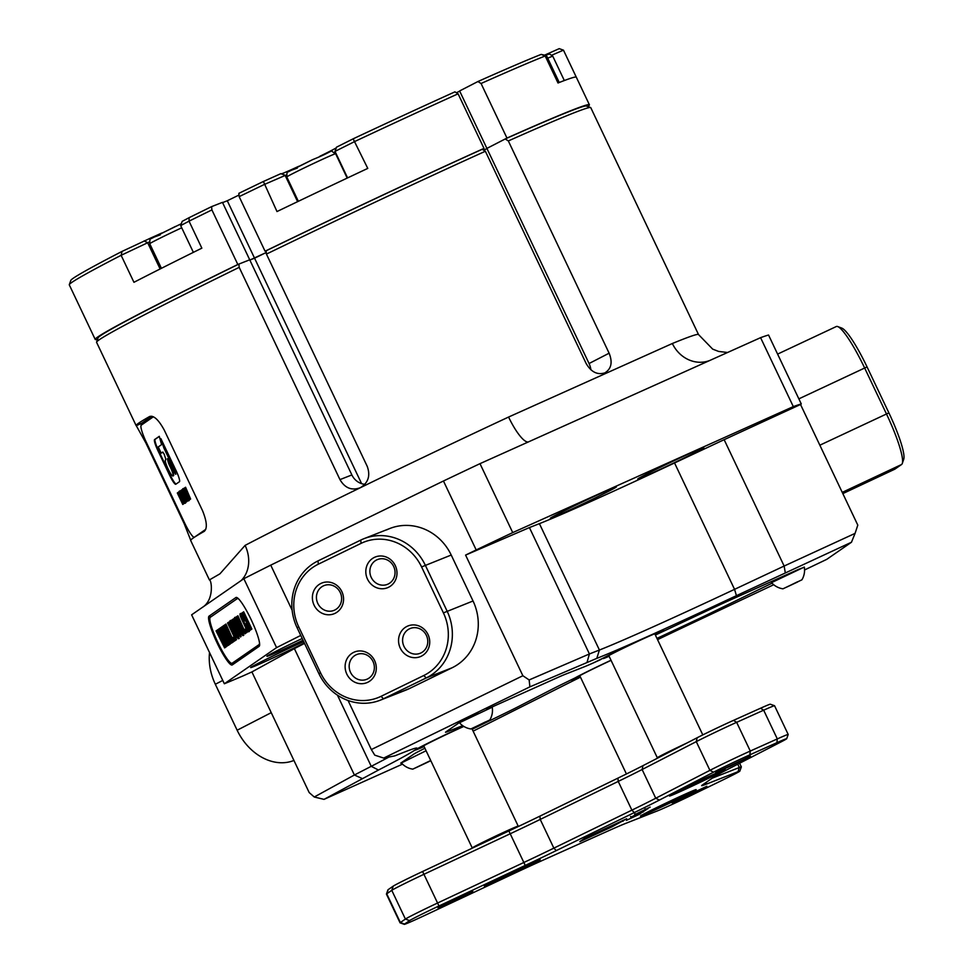 <?xml version="1.0" encoding="UTF-8"?>
<svg xmlns="http://www.w3.org/2000/svg" width="973" height="973" viewBox="0 0 973 973"><rect width="100%" height="100%" fill="white"/><g stroke="black" fill="none" stroke-linecap="round" stroke-linejoin="round"><path stroke-width="1.46" d="M303.041 640.234A36.573 0.961 -25.4 0 1 295.16 643.968A36.573 0.961 -25.4 0 1 266.93 656.289A36.573 0.961 -25.4 0 1 302.226 638.507M304.33 642.934A36.573 0.961 -25.4 0 1 278.886 655.23A36.573 0.961 -25.4 0 1 250.669 667.551A36.573 0.961 -25.4 0 1 288.531 648.553A36.573 0.961 -25.4 0 1 303.673 641.572M588.142 499.271A36.573 0.961 -25.4 0 1 616.347 486.889A36.573 0.961 -25.4 0 1 578.509 505.936A36.573 0.961 -25.4 0 1 550.28 518.268A36.573 0.961 -25.4 0 1 588.142 499.271M675.59 459.998A36.573 0.961 -25.4 0 1 703.783 447.629A36.573 0.961 -25.4 0 1 665.946 466.675A36.573 0.961 -25.4 0 1 637.729 478.996A36.573 0.961 -25.4 0 1 675.59 459.998M424.094 746.546A34.992 0.912 -25.4 0 1 415.203 750.049A34.992 0.912 -25.4 0 1 451.423 731.878A34.992 0.912 -25.4 0 1 463.574 726.247M603.017 658.186L593.688 662.759A31.805 0.827 -25.4 0 1 584.809 666.59L565.082 674.35A31.805 0.827 154.6 0 0 556.215 678.181L486.549 709.451L556.215 678.181A31.805 0.827 -25.4 0 1 565.082 674.35L584.809 666.59A31.805 0.827 154.6 0 0 593.688 662.759L600.414 659.743A34.992 0.912 -25.4 0 1 636.5 641.718A34.992 0.912 -25.4 0 1 663.477 629.884A34.992 0.912 -25.4 0 1 655.145 634.554M478.363 713.233L458.794 722.975L445.829 731.951L458.794 722.975L478.363 713.233M241.182 580.54A31.805 26.332 62.4 0 0 245.099 545.391A273.535 7.164 -25.4 0 1 360.387 487.692L359.378 488.142M590.879 369.801A16.225 12.588 62.8 0 0 589.054 363.525L609.122 353.199C612.759 362.333 611.348 368.889 604.865 372.866C597.398 375.177 591.158 372.063 586.147 363.513L485.369 151.253A273.535 7.164 154.6 0 0 379.713 200.024A273.535 7.164 154.6 0 0 266.432 254.087L266.128 250.791A270.36 7.079 -25.4 0 1 377.925 197.446A270.36 7.079 -25.4 0 1 482.207 149.295L483.995 148.382L458.088 93.809A273.535 7.164 154.6 0 0 354.95 141.401L335.016 151.399L347.592 177.901L335.016 151.423L336.524 147.166L353.138 138.835A270.36 7.079 -25.4 0 1 454.938 91.851L458.088 93.809M485.369 151.253L482.207 149.295M190.854 540.623L184.031 523.316L145.841 442.885L136.305 425.736A273.535 7.164 -25.4 0 1 136.123 425.59A273.535 7.164 -25.4 0 1 149.72 416.456C153.831 415.325 158.684 419.874 164.279 430.127L202.469 510.545C206.896 521.394 207.492 528.327 204.269 531.343A273.535 7.164 154.6 0 0 190.672 540.489L209.402 579.92L219.922 573.839L245.099 545.391M266.432 254.087L367.222 466.347C370.591 475.639 368.317 482.754 360.387 487.692C351.764 490.842 344.965 488.154 339.966 479.616L239.188 267.356A273.535 7.164 154.6 0 0 96.57 342.095A273.535 7.164 154.6 0 0 96.57 342.301L136.123 425.59M528.448 441.9A31.805 7.748 65 0 1 508.587 417.04L672.355 343.505A273.535 7.164 -25.4 0 1 698.505 334.542L590.757 107.638A273.535 7.164 154.6 0 0 590.599 107.517A273.535 7.164 154.6 0 0 508.332 140.939L609.122 353.199M483.703 150.219L486.974 148.541L483.703 150.219M589.054 363.525L486.901 148.395L505.182 138.981A270.36 7.079 -25.4 0 1 586.366 106.008L590.599 107.517M96.57 342.095L98.078 337.862A270.36 7.079 -25.4 0 1 238.884 264.072L239.188 267.356M339.966 479.616L351.873 474.933L249.72 259.803L238.884 264.072M361.615 483.642L254.561 258.198L249.842 260.059L266.286 252.494L254.561 258.198L227.281 200.754L239.005 195.038M505.182 138.981L508.332 140.939M300.766 635.43A340.331 8.903 154.6 0 0 276.575 647.629L224.349 683.764L191.62 614.827L243.846 578.704L276.575 647.629M292.143 610.229L270.737 565.143A340.331 8.903 154.6 0 0 243.846 578.704M760.582 337.667A340.331 8.903 154.6 0 1 768.548 335.028L801.278 403.965A340.331 8.903 154.6 0 0 793.311 406.605L512.722 532.596L479.993 463.659L760.582 337.667L793.311 406.605M235.916 597.531A27.037 4.269 64.8 0 1 236.78 597.507A27.037 4.269 64.8 0 1 251.375 620.129A27.037 4.269 64.8 0 1 259.475 645.817A27.037 4.269 64.8 0 1 259.11 646.364L232.279 664.924A27.037 4.269 64.8 0 1 217.125 642.983A27.037 4.269 64.8 0 1 209.098 616.104L235.916 597.531L237.984 598.286M479.993 463.659A340.331 8.903 154.6 0 0 443.457 481.003L476.186 549.94A340.331 8.903 154.6 0 1 512.722 532.596M224.349 683.764A340.331 8.903 154.6 0 0 242.97 675.943L251.898 671.929L294.381 648.626L354.391 775.007L371.248 766.323A190.842 4.999 154.6 0 0 388.993 757.03M804.562 569.959L826.734 559.366L851.472 542.241L736.439 595.671A197.203 5.157 -25.4 0 1 596.802 658.368L529.896 686.853L383.703 758.076L394.746 755.887L404.464 752.068A197.203 5.157 -25.4 0 1 416.858 748.067A197.203 5.157 -25.4 0 1 378.473 770.044L324.021 799.368L402.53 764.121M473.121 731.149L540.635 697.227A197.203 5.157 -25.4 0 1 580.455 677.159M657.553 639.638A197.203 5.157 -25.4 0 1 706.264 616.554L773.717 584.712M655.364 635.028A31.805 0.827 154.6 0 0 662.333 631.781L715.325 606.884L662.333 631.781A31.805 0.827 -25.4 0 1 655.364 635.028M715.325 606.884A31.805 0.827 -25.4 0 1 728.984 600.596L798.638 569.327L728.984 600.596A31.805 0.827 154.6 0 0 715.325 606.884M804.33 567.223L798.638 569.327L804.33 567.223M711.664 612.589L772.051 583.168L711.664 612.589A31.805 0.827 -25.4 0 1 696.887 619.655L656.97 638.397L696.887 619.655A31.805 0.827 154.6 0 0 711.664 612.589M580.127 676.478A34.992 0.912 -25.4 0 1 571.248 679.981A34.992 0.912 -25.4 0 1 571.869 679.495L563.878 683.387A31.805 0.827 154.6 0 0 551.946 689.334L518.67 706.459L551.946 689.334A31.805 0.827 -25.4 0 1 563.878 683.387L575.128 677.901A31.805 0.827 154.6 0 1 607.043 662.102A31.805 0.827 154.6 0 1 611.008 660.241M518.682 706.459A31.805 0.827 -25.4 0 1 506.738 712.406L472.209 729.239L506.738 712.406A31.805 0.827 154.6 0 0 518.67 706.459M400.706 763.173L413.671 754.197L400.706 763.173M413.671 754.197A31.805 0.827 -25.4 0 1 419.582 750.961L424.885 748.225L419.57 750.961A31.805 0.827 154.6 0 0 413.671 754.197M447.544 731.611L462.686 725.651L447.544 731.611A31.805 0.827 -25.4 0 1 445.525 732.243A31.805 0.827 -25.4 0 1 445.829 731.951A31.805 0.827 154.6 0 0 445.525 732.243A31.805 0.827 154.6 0 0 447.544 731.611M270.737 565.143L443.457 481.003M710.047 360.363L710.132 360.326A31.805 28.606 67.7 0 1 672.355 343.505M380.285 700.183A50.888 47.531 68.5 0 1 318.901 673.644L297.081 627.694A50.888 47.531 68.5 0 1 318.001 560.91L360.752 540.088A50.888 47.531 68.5 0 1 363.938 538.689A50.888 47.531 68.5 0 1 425.31 565.228L447.13 611.178A50.888 47.531 68.5 0 1 426.21 677.95L383.471 698.772A50.888 47.531 68.5 0 1 380.285 700.183L406.179 689.991A50.888 47.531 -111.5 0 0 409.365 688.592L452.117 667.77A50.888 47.531 -111.5 0 0 473.036 600.986L451.217 555.036A50.888 47.531 -111.5 0 0 389.832 528.497A50.888 47.531 -111.5 0 0 386.646 529.896M383.703 758.076L374.763 755.157L371.345 749.551L522.866 675.736L465.593 555.096L476.186 549.94M465.593 555.096L529.421 527.573L589.419 653.953L599.417 650.025A190.842 4.999 154.6 0 0 734.554 589.346L784.141 566.043L724.143 439.674L674.544 462.966A190.842 4.999 -25.4 0 1 539.407 523.644L529.421 527.573M724.143 439.674L800.524 404.488L857.797 525.128L855.072 533.386L784.141 566.043L785.284 572.72M801.278 403.965L800.524 404.488M304.537 643.396L294.381 648.626M362.09 778.485L354.391 775.007L314.267 797.009L309.183 792.569L251.898 671.929M522.866 675.736L529.142 679.945L589.419 653.953L587.084 662.187M348.054 700.487L371.345 749.551M529.142 679.945L529.896 686.853M851.472 542.241L855.072 533.386M314.267 797.009L324.021 799.368M239.103 599.404A25.444 4.026 -115.2 0 0 237.266 598.65A25.444 4.026 -115.2 0 0 237.169 598.699L210.338 617.271A25.444 4.026 -115.2 0 0 217.903 642.569A25.444 4.026 -115.2 0 0 232.073 663.282L232.924 662.881A25.444 4.026 -115.2 0 0 233.021 662.82L259.633 644.406M351.873 474.933A16.225 15.154 -111.5 0 0 364.851 484.311M400.244 648.067A16.541 15.446 68.5 0 1 407.042 626.369A16.541 15.446 68.5 0 1 428.023 634.53A16.541 15.446 68.5 0 1 421.224 656.24A16.541 15.446 68.5 0 1 400.244 648.067M426.405 635.418A13.354 12.479 -111.5 0 0 410.302 628.461A13.354 12.479 -111.5 0 0 403.965 646.352A13.354 12.479 -111.5 0 0 420.081 653.321A13.354 12.479 -111.5 0 0 426.405 635.418M346.814 674.094A16.541 15.446 68.5 0 1 353.613 652.396A16.541 15.446 68.5 0 1 374.593 660.558A16.541 15.446 68.5 0 1 367.794 682.268A16.541 15.446 68.5 0 1 346.814 674.094M372.987 661.445A13.354 12.479 -111.5 0 0 356.872 654.488A13.354 12.479 -111.5 0 0 350.535 672.379A13.354 12.479 -111.5 0 0 366.651 679.349A13.354 12.479 -111.5 0 0 372.987 661.445M367.514 579.142A16.541 15.446 68.5 0 1 374.313 557.432A16.541 15.446 68.5 0 1 395.293 565.605A16.541 15.446 68.5 0 1 388.495 587.303A16.541 15.446 68.5 0 1 367.514 579.142M393.676 566.493A13.354 12.479 -111.5 0 0 377.573 559.524A13.354 12.479 -111.5 0 0 371.236 577.415A13.354 12.479 -111.5 0 0 387.351 584.384A13.354 12.479 -111.5 0 0 393.676 566.493M314.084 605.17A16.541 15.446 68.5 0 1 320.883 583.459A16.541 15.446 68.5 0 1 341.864 591.633A16.541 15.446 68.5 0 1 335.065 613.331A16.541 15.446 68.5 0 1 314.084 605.17M340.246 592.521A13.354 12.479 -111.5 0 0 324.143 585.551A13.354 12.479 -111.5 0 0 317.806 603.442A13.354 12.479 -111.5 0 0 333.921 610.412A13.354 12.479 -111.5 0 0 340.246 592.521M421.589 566.943A47.713 44.551 -111.5 0 0 361.056 543.372L318.317 564.194A47.713 44.551 -111.5 0 0 298.699 626.807L320.518 672.757A47.713 44.551 -111.5 0 0 381.051 696.327L423.79 675.505A47.713 44.551 -111.5 0 0 443.408 612.893L421.589 566.943L451.217 555.036M209.536 652.542A50.888 39.479 62.8 0 0 215.325 684.262L237.144 730.224A50.888 39.479 62.8 0 0 293.931 760.448M842.837 493.603L894.674 469.254A50.888 8.052 -115.2 0 0 894.868 469.144L901.57 464.51A50.888 8.052 -115.2 0 0 902.275 463.476A50.888 8.052 -115.2 0 0 886.452 413.914L864.632 367.952A50.888 8.052 -115.2 0 0 837.741 326.575A50.888 8.052 -115.2 0 0 836.294 326.539L777.609 354.099M837.741 326.575L841.84 328.12A47.713 7.541 64.8 0 1 867.052 366.906L888.884 412.868A47.713 7.541 64.8 0 1 903.71 459.329L902.275 463.476M544.88 55.011L559.232 48.65L563.44 50.158L551.971 55.108M541.158 54.403L545.184 55.984A273.535 7.164 154.6 0 0 481.063 83.496L477.913 81.537A270.36 7.079 -25.4 0 1 541.158 54.403L546.449 55.57L545.184 55.984L558.003 82.985A273.535 7.164 -25.4 0 1 576.284 77.159L563.464 50.158A273.535 7.164 154.6 0 0 563.464 50.158L559.22 48.65M281.319 173.851A30.856 0.803 154.6 0 0 298.808 166.274M286.403 175.079A27.67 0.73 -25.4 0 1 285.344 175.371A27.67 0.73 -25.4 0 1 285.332 175.371L264.169 184.554A273.535 7.164 154.6 0 0 239.151 196.643L265.07 251.216A273.535 7.164 -25.4 0 1 378.351 197.154A273.535 7.164 -25.4 0 1 483.995 148.382M239.151 196.643L238.847 193.347A270.36 7.079 -25.4 0 1 263.403 181.489L280.808 173.668L285.028 175.176L297.616 201.654M149.356 241.949L121.126 255.303A273.535 7.164 154.6 0 0 69.302 284.651L70.81 280.419A270.36 7.079 -25.4 0 1 122.039 251.411L151.07 237.862A30.856 0.803 154.6 0 0 161.749 233.034M263.403 181.489L276.989 211.555A273.535 7.164 -25.4 0 1 365.252 169.582A273.535 7.164 -25.4 0 1 367.77 168.402L367.587 168.487M122.039 251.411L121.126 255.303L133.946 282.304A273.535 7.164 -25.4 0 1 201.849 248.164L189.03 221.163A273.535 7.164 154.6 0 1 211.907 209.913L237.826 264.486L249.72 259.803L222.452 202.36L211.603 206.629A270.36 7.079 -25.4 0 0 189.139 217.66L189.03 221.163L180.674 225.602L193.372 252.348M69.302 284.651A273.535 7.164 154.6 0 0 69.29 284.858L95.208 339.431A273.535 7.164 -25.4 0 1 237.826 264.486M481.063 83.496L506.969 138.069A273.535 7.164 -25.4 0 1 589.395 104.768A273.535 7.164 -25.4 0 1 587.814 106.519M97.568 339.309A273.535 7.164 -25.4 0 1 95.208 339.431M222.574 202.615L227.281 200.754M319.764 156.325A30.856 0.803 154.6 0 0 336.281 147.835M459.694 91.097L456.422 92.776M477.913 81.537L459.621 90.951L486.901 148.395L506.969 138.069M180.674 225.59L182.182 221.358L189.139 217.66M266.128 250.791L265.07 251.216M211.907 209.913L211.603 206.629M335.186 151.776A27.67 0.73 -25.4 0 1 334.42 152.275M164.096 454.002L162.759 452.056L161.19 453.138L158.258 446.923L161.579 444.625L159.28 436.33L154.598 439.565A10.995 1.739 -115.2 0 0 157.857 450.499L169.643 475.311A10.995 1.739 -115.2 0 0 175.76 484.262A10.995 1.739 -115.2 0 0 175.797 484.238L179.421 481.732A10.995 1.739 -115.2 0 0 176.162 470.81L160.91 438.689L163.853 447.921L174.775 470.932L175.785 474.362L173.875 471.564L167.38 458.745L168.207 462.078A5.497 0.864 -115.2 0 0 169.655 465.726L170.372 467.222A8.793 1.387 64.8 0 1 172.951 475.979A8.793 1.387 64.8 0 1 168.001 468.718A8.793 1.387 64.8 0 1 165.446 460.083L165.665 459.937A5.497 0.864 -115.2 0 0 165.483 458.125L164.096 454.002M153.357 416.785L141.243 425.165A17.49 2.761 -115.2 0 0 141.012 425.517A17.49 2.761 -115.2 0 0 146.449 442.557L184.627 522.975A17.49 2.761 -115.2 0 0 193.882 537.205A17.49 2.761 -115.2 0 0 194.442 537.181L205.741 529.361M183.423 494.783L181.44 490.124L182.133 489.65L187.071 501.484L186.378 501.971L180.431 490.818L181.1 490.356L183.423 494.783L183.994 494.515L182 489.857L181.44 490.124M179.494 491.146L179.373 491.195C179.81 490.562 180.893 492.046 182.608 495.671L183.52 497.592C185.235 501.204 185.758 503.077 185.077 503.223C184.627 503.844 183.556 502.348 181.866 498.735L180.942 496.814C179.227 493.226 178.704 491.353 179.373 491.195L179.433 491.158M183.532 503.941L182.766 504.464L177.317 492.983L178.546 492.131L183.532 503.941M183.021 488.701L182.9 488.762C183.35 488.118 184.42 489.614 186.135 493.226L187.047 495.148C188.774 498.76 189.285 500.645 188.604 500.779C188.154 501.399 187.084 499.903 185.393 496.303L184.481 494.369C182.754 490.781 182.231 488.908 182.9 488.762L182.96 488.726M185.211 490.891L183.994 488.349L185.575 487.254L190.623 499.027L189.869 499.55L185.211 490.891M141.012 425.517L141.73 423.45A19.083 3.016 64.8 0 1 141.985 423.06L151.849 416.237M162.661 442.374L175.347 470.664L175.785 474.362M159.304 436.427L155.157 439.31A10.995 1.739 -115.2 0 0 158.429 450.231L170.214 475.043A10.995 1.739 -115.2 0 0 176.125 484.019M161.773 452.859L162.892 452.092M168.098 459.548L168.779 461.81A5.497 0.864 -115.2 0 0 170.226 465.459L170.932 466.955A8.793 1.387 64.8 0 1 173.51 475.712L172.951 475.979M183.289 504.099L177.877 492.715L177.317 492.983M177.877 492.715L178.582 492.216M185.648 502.956C185.198 503.576 184.128 502.08 182.425 498.48L181.513 496.546C179.798 492.958 179.275 491.085 179.932 490.927M184.067 501.083L184.627 500.815L181.55 494.114L180.382 493.335L184.067 501.083L180.382 493.335M186.901 501.606L184.967 497.544L184.396 497.811M184.967 497.544L181.002 490.55L180.431 490.818M189.176 500.511C188.726 501.131 187.655 499.636 185.965 496.035L185.04 494.102C183.325 490.514 182.802 488.641 183.471 488.495M187.594 498.638L187.57 496.911L184.481 490.623L183.921 490.891L187.594 498.638L183.921 490.891M185.734 490.55L184.566 488.081L183.994 488.349M184.566 488.081L185.624 487.351M190.392 499.198L186.184 490.343L185.612 490.599M603.163 658.502A31.805 0.827 154.6 0 0 603.163 658.551A31.805 0.827 154.6 0 0 609.122 656.264M611.02 660.266A30.954 0.815 154.6 0 0 574.885 678.278A30.954 0.815 154.6 0 0 580.066 676.332M579.969 676.126A27.037 0.705 -25.4 0 1 578.424 676.576A27.037 0.705 -25.4 0 1 611.056 660.363M652.165 809.791L683.885 794.734M686.22 793.676L649.879 810.935M678.145 801.618A28.631 0.754 154.6 0 0 691.438 795.269L723.498 779.653A28.631 0.754 154.6 0 0 739.833 771.139A28.631 0.754 154.6 0 0 738.02 771.686L705.887 784.323A66.796 1.751 -25.4 0 1 701.655 785.6A66.796 1.751 -25.4 0 1 702.299 785.041L714.535 776.563A66.796 1.751 -25.4 0 1 726.94 769.765L781.1 741.876A28.631 0.754 154.6 0 0 786.683 738.714A28.631 0.754 154.6 0 0 776.892 742.703L749.855 754.841A28.631 0.754 154.6 0 0 713.525 772.209L659.366 800.098A66.796 1.751 -25.4 0 1 634.299 812.601L556.276 850.597A66.796 1.751 -25.4 0 1 525.25 865.435L438.969 905.972A28.631 0.754 154.6 0 0 409.609 920.592L404.573 924.07A28.631 0.754 154.6 0 0 404.318 924.35A28.631 0.754 154.6 0 0 426.393 914.669L512.674 874.143A66.796 1.751 -25.4 0 1 541.341 860.935L607.128 831.404A66.796 1.751 -25.4 0 1 625.748 823.365L657.87 810.728A28.631 0.754 154.6 0 0 678.145 801.618M386.427 894.078L387.935 889.845A28.631 0.754 -25.4 0 1 388.215 889.614L393.238 886.123A28.631 0.754 -25.4 0 1 422.598 871.504L508.879 830.966A66.796 1.751 154.6 0 0 539.906 816.14L617.928 778.132A66.796 1.751 154.6 0 0 643.007 765.642L697.167 737.741A28.631 0.754 -25.4 0 1 721.212 726.028A28.631 0.754 -25.4 0 1 733.496 720.373L760.521 708.235A28.631 0.754 -25.4 0 1 770.3 704.221L774.544 705.717A31.805 0.827 154.6 0 0 774.544 705.717A31.805 0.827 154.6 0 0 763.671 710.193L736.646 722.331A31.805 0.827 154.6 0 0 722.988 728.619A31.805 0.827 154.6 0 0 696.279 741.633L642.119 769.521A63.61 1.666 -25.4 0 1 618.232 781.416L540.222 819.424A63.61 1.666 -25.4 0 1 510.667 833.557L424.386 874.082A31.805 0.827 154.6 0 0 391.766 890.331L386.731 893.81A31.805 0.827 154.6 0 0 386.427 894.078A31.805 0.827 154.6 0 0 386.427 894.102L400.061 922.83A31.805 0.827 -25.4 0 1 400.061 922.83A31.805 0.827 -25.4 0 1 400.365 922.538L405.4 919.059A31.805 0.827 -25.4 0 1 438.02 902.81L524.301 862.273A63.61 1.666 154.6 0 0 553.856 848.14L631.878 810.144A63.61 1.666 154.6 0 0 655.753 798.237L709.913 770.348A31.805 0.827 -25.4 0 1 750.28 751.047L777.305 738.921A31.805 0.827 -25.4 0 1 788.191 734.457A31.805 0.827 -25.4 0 1 788.191 734.481L786.683 738.714M516.335 870.117A30.856 0.803 -25.4 0 1 540.124 859.682A30.856 0.803 -25.4 0 1 508.21 875.749A30.856 0.803 -25.4 0 1 484.396 886.135A30.856 0.803 -25.4 0 1 516.335 870.117M672.379 800.049A30.856 0.803 -25.4 0 1 696.169 789.614A30.856 0.803 -25.4 0 1 664.243 805.68A30.856 0.803 -25.4 0 1 640.441 816.079A30.856 0.803 -25.4 0 1 672.379 800.049M701.424 779.957A30.856 0.803 -25.4 0 1 725.201 769.521A30.856 0.803 -25.4 0 1 693.287 785.588A30.856 0.803 -25.4 0 1 669.485 795.975A30.856 0.803 -25.4 0 1 701.424 779.957M597.142 833.046L587.218 838.13L590.514 835.831L584.518 838.398L579.847 841.657L612.053 826.782L626.673 818.767L587.424 836.938L619.327 822.27L602.968 830.151L616.505 824.167L608.855 828.035L597.142 833.046M452.883 901.387L472.793 891.377L438.032 907.87L452.883 901.387M686.938 796.291L706.848 786.269L672.1 802.774L686.938 796.291M730.504 766.152L750.414 756.13L715.654 772.635L730.504 766.152M640.246 812.127L647.933 808.733L640.246 812.127M635.965 815.094L643.64 811.701L635.965 815.094M640.66 813.683L626.454 820.361L640.587 813.525M631.513 816.858L645.865 810.083L631.513 816.858M634.566 814.754L650.159 807.116L634.566 814.754M712.2 778.181L739.322 767.515A31.805 0.827 -25.4 0 1 741.341 766.882A31.805 0.827 -25.4 0 1 741.341 766.906L739.614 763.233M641.207 812.625L631.088 817.612L630.54 816.456M631.027 817.454L641.316 812.796L640.769 811.64M643.749 810.667L635.369 814.644L643.676 810.521M645.5 809.658L645.05 808.672M635.32 814.474L634.834 813.489M609.001 656.033A27.037 0.705 -25.4 0 1 607.468 656.483A27.037 0.705 -25.4 0 1 631.72 644.199A27.037 0.705 -25.4 0 1 656.301 633.289A27.037 0.705 -25.4 0 1 656.301 633.338A27.037 0.705 -25.4 0 1 654.975 634.201M655.072 634.408A30.954 0.815 154.6 0 0 659.84 631.659A30.954 0.815 154.6 0 0 659.852 631.635A30.954 0.815 154.6 0 0 632.17 643.871A30.954 0.815 154.6 0 0 603.929 658.137A30.954 0.815 154.6 0 0 603.929 658.186A30.954 0.815 154.6 0 0 609.098 656.24M423.924 746.194A27.037 0.705 -25.4 0 1 422.379 746.644A27.037 0.705 -25.4 0 1 435.138 739.918A27.037 0.705 -25.4 0 1 463.841 726.417M463.707 726.332A30.954 0.815 154.6 0 0 433.447 740.623A30.954 0.815 154.6 0 0 418.852 748.346A30.954 0.815 154.6 0 0 424.021 746.4M681.209 789.699L712.929 774.642M715.264 773.584L678.923 790.842M496.121 879.86L527.853 864.802M530.188 863.744L493.834 881.003M657.87 757.979L657.334 757.797A25.444 0.669 -25.4 0 1 657.322 757.785A25.444 0.669 -25.4 0 1 660.728 755.766A25.444 0.669 -25.4 0 1 686.902 743.031M472.525 848.055L472.258 847.957A25.444 0.669 -25.4 0 1 472.233 847.945A25.444 0.669 -25.4 0 1 495.865 835.989A25.444 0.669 -25.4 0 1 518.208 826.113A25.444 0.669 -25.4 0 1 518.208 826.138L471.905 728.595M489.833 719.959A18.852 18.852 0 0 0 492.229 707.201L459.475 722.744A18.852 18.852 0 0 0 470.883 728.959L489.833 719.959L470.883 728.959M485.551 722.112L474.179 727.451L485.454 721.917M801.91 579.823A18.852 18.852 0 0 0 804.306 567.064L771.553 582.62A18.852 18.852 0 0 0 782.961 588.823L801.91 579.823L782.961 588.823M797.629 581.976L786.257 587.315L797.544 581.781M426.089 750.755L401.387 762.941A18.852 18.852 0 0 0 412.795 769.144L430.82 760.716M430.711 760.497L412.795 769.144M427.463 762.297L416.103 767.648L427.378 762.102M232.073 663.282A25.444 4.026 -115.2 0 0 232.17 663.221L258.988 644.661A25.444 4.026 -115.2 0 0 259.487 642.812M235.88 626.478L232.778 619.351L233.484 618.864L241.109 636.488L240.392 636.974L231.683 620.117L232.389 619.631L235.88 626.478L236.451 626.223L233.35 619.083L232.778 619.351M238.665 638.714C237.862 638.933 236.366 636.622 234.189 631.793L232.79 628.826C230.431 624.119 229.531 621.406 230.09 620.677L230.139 620.652C230.893 620.47 232.389 622.769 234.566 627.597L235.965 630.565C238.324 635.272 239.212 637.996 238.665 638.714L238.616 638.738M224.045 641.912L218.366 629.336L219.095 628.813L226.94 646.291L226.004 646.936L221.382 637.874L225.541 647.252L224.617 647.896L216.079 630.905L216.821 630.395L222.671 642.326L217.21 630.127L217.964 629.604L224.045 641.912L224.617 641.657L218.925 629.069L218.366 629.336M227.475 639.541L221.795 626.953L222.537 626.442L230.37 643.919L229.446 644.564L224.812 635.503L228.983 644.88L228.059 645.525L219.521 628.534L220.263 628.011L226.101 639.954L220.64 627.755L221.406 627.22L227.475 639.541L228.047 639.273L222.367 626.685L221.795 626.953M230.917 637.157L225.237 624.569L225.979 624.058L233.812 641.535L232.875 642.18L228.254 633.119L232.413 642.496L231.489 643.141L222.963 626.15L223.693 625.639L229.543 637.57L224.082 625.371L224.848 624.848L230.917 637.157L231.489 636.889L225.809 624.301L225.237 624.569M234.615 640.988L232.973 637.534L233.532 637.145L235.174 640.599L234.615 640.988M236.512 639.675L235.746 640.198L227.56 622.963L228.886 622.051L236.512 639.675M234.712 617.49L234.627 617.539C235.43 617.32 236.926 619.631 239.103 624.459L240.501 627.427C242.861 632.134 243.761 634.846 243.201 635.576C242.399 635.783 240.903 633.484 238.726 628.655L237.327 625.688C234.967 620.981 234.079 618.256 234.627 617.539L234.675 617.514M237.886 620.397L236.244 616.955L237.935 615.787L245.646 633.35L244.88 633.873L237.886 620.397M246.57 632.705L244.928 629.263L245.5 628.874L247.13 632.316L246.57 632.705M240.307 613.622L240.197 613.683C240.781 613.148 242.058 614.972 244.028 619.144L244.782 620.738L244.016 621.273L242.423 618.755L247.434 628.874L245.366 624.119L246.133 623.584L246.461 624.277C248.589 628.655 249.368 631.124 248.784 631.708C248.164 632.207 246.826 630.249 244.77 625.834L242.362 620.774C240.307 616.529 239.589 614.17 240.197 613.683L240.258 613.647M246.728 620.008L243.043 612.248L243.688 611.798L251.873 629.032L251.192 629.507L247.057 621.954L250.779 629.786L250.134 630.249L241.949 613.014L242.593 612.564L246.728 620.008L247.3 619.74L243.615 611.981L243.043 612.248M226.527 646.583L224.131 641.876M225.14 647.532L216.651 630.638L216.079 630.905M217.21 630.127L217.77 629.859L223.231 642.071L222.671 642.326M229.969 644.199L227.56 639.504M228.57 645.16L220.093 628.266L219.521 628.534M220.64 627.755L221.212 627.488L226.673 639.687L226.101 639.954M233.398 641.815L231.002 637.12M232.012 642.776L223.522 625.882L222.963 626.15M224.082 625.371L224.654 625.104L230.114 637.303L229.543 637.57M235.138 640.623L233.544 637.266L232.973 637.534M236.269 639.833L228.12 622.696L227.56 622.963M228.12 622.696L228.935 622.136M239.224 638.446C238.421 638.665 236.938 636.354 234.761 631.526L233.35 628.558C231.002 623.851 230.102 621.139 230.662 620.409M237.315 635.88L237.874 635.612L233.034 625.08L231.44 623.511L232.231 625.505L237.315 635.88L231.44 623.511M240.915 636.622L238.008 630.48L237.436 630.735M238.008 630.48L232.255 619.85L231.683 620.117M243.773 635.308C242.97 635.527 241.474 633.216 239.297 628.388L237.886 625.42C235.539 620.713 234.639 617.989 235.198 617.271M241.851 632.742L241.413 630.018L236.548 620.105L235.977 620.373L241.851 632.742L235.977 620.373M238.421 620.056L236.816 616.687L236.244 616.955M236.816 616.687L237.984 615.885M245.403 633.52L238.896 619.825L238.324 620.093M247.093 632.341L245.5 628.996L244.928 629.263M244.539 620.908L242.131 616.237L241.572 616.505M245.366 624.119L245.938 623.851L247.033 626.162L247.434 628.874M249.356 631.441C248.735 631.939 247.397 629.993 245.342 625.566L242.934 620.506C240.878 616.262 240.161 613.902 240.769 613.416M251.715 629.142L247.629 621.686L247.057 621.954M250.657 629.884L242.52 612.747L241.949 613.014M360.387 487.692A273.535 7.164 -25.4 0 1 487.461 426.928A273.535 7.164 -25.4 0 1 508.587 417.04M674.544 462.966L734.554 589.346L736.439 595.671M539.407 523.644L599.417 650.025L596.802 658.368M337.449 695.16L371.248 766.323L378.473 770.044M184.651 523.024L184.031 523.316M146.461 442.593L145.841 442.885M141.243 425.165L141.985 423.06L136.305 425.736M211.019 616.797L209.098 616.104M232.17 663.221L233.021 662.82L232.279 664.924M259.11 646.364L259.633 644.856M381.051 696.327L383.471 698.772L409.365 688.592M423.79 675.505L426.21 677.95L452.117 667.77M443.408 612.893L473.036 600.986M318.901 673.644L320.518 672.757M297.081 627.694L298.699 626.807M361.056 543.372L360.752 540.088M318.001 560.91L318.317 564.194M215.325 684.262L222.768 680.431M237.144 730.224L271.236 712.662M888.884 412.868L819.85 445.196M867.052 366.906L798.857 398.857M901.57 464.51L842.253 492.374M894.868 469.144L842.825 493.591M353.138 138.835L367.77 168.402M151.07 237.862L151.776 238.227M144.126 240.903L147.641 242.703L160.119 268.974M297.774 201.569L285.332 175.371M297.312 168.098L290.209 170.676L312.552 159.669M314.778 162.892A27.037 0.705 154.6 0 0 286.792 176.952C286.78 173.048 287.242 171.357 288.19 171.868L312.564 159.657C338.531 149.197 327.731 149.793 335.636 153.758A27.037 0.705 154.6 0 0 314.778 162.892M564.328 80.54L552.798 56.252A27.037 0.705 154.6 0 0 547.702 58.198M160.265 234.858L153.15 237.436L181.343 223.717M181.72 227.791A27.037 0.705 154.6 0 0 177.718 229.664A27.037 0.705 154.6 0 0 149.733 243.724C149.72 239.82 150.195 238.117 151.143 238.64L175.505 226.417M645.099 813.379A26.405 0.693 154.6 0 0 668.342 802.92A26.405 0.693 154.6 0 0 691.134 791.523M733.496 720.373L736.646 722.331L750.28 751.047L749.855 754.841M404.573 924.07L400.365 922.538L386.731 893.81L388.215 889.614M738.02 771.686L739.322 767.515L737.753 764.194M776.892 742.703L777.305 738.921L763.671 710.193L760.521 708.235M713.525 772.209L709.913 770.348L696.279 741.633L697.167 737.741M643.007 765.642L642.119 769.521L655.753 798.237L659.366 800.098M539.906 816.14L540.222 819.424L553.856 848.14L556.276 850.597M634.299 812.601L631.878 810.144L618.232 781.416L617.928 778.132M438.969 905.972L422.598 871.504M525.25 865.435L508.879 830.966M409.609 920.592L405.4 919.059L391.766 890.331L393.238 886.123M622.623 820.446L623.036 821.309M586.901 837.364L587.254 838.094M706.605 782.049L705.887 784.323M674.143 793.287A26.405 0.693 154.6 0 0 714.048 774.678A26.405 0.693 154.6 0 0 720.178 771.431L674.082 793.311M489.054 883.448A26.405 0.693 154.6 0 0 505.972 875.955A26.405 0.693 154.6 0 0 535.089 861.591M258.988 644.661L259.633 644.357M727.561 352.494L718.633 351.435L712.686 349.137L698.505 334.542M202.275 607.456C214.413 600.134 211.64 579.799 209.402 579.92L209.402 579.92M363.938 538.689L389.832 528.497M280.808 173.668L285.04 175.176M563.489 50.195L589.395 104.768M546.461 55.583L559.244 82.498M298.346 201.302L286.792 176.952M347.191 178.095L335.636 153.758M545.233 55.145L549.648 54.002L552.798 56.252M161.421 268.317L149.733 243.724M626.417 773.961L579.762 675.7M645.05 813.404L691.195 791.499M788.191 734.457L774.557 705.741M586.865 837.376L587.218 838.13M404.318 924.35L400.085 922.842M739.833 771.139L741.341 766.906M535.15 861.567L489.005 883.472M702.798 734.907L654.768 633.776M657.322 757.785L608.806 655.595M472.233 847.945L423.717 745.768M237.266 598.65L237.996 598.31"/></g></svg>
